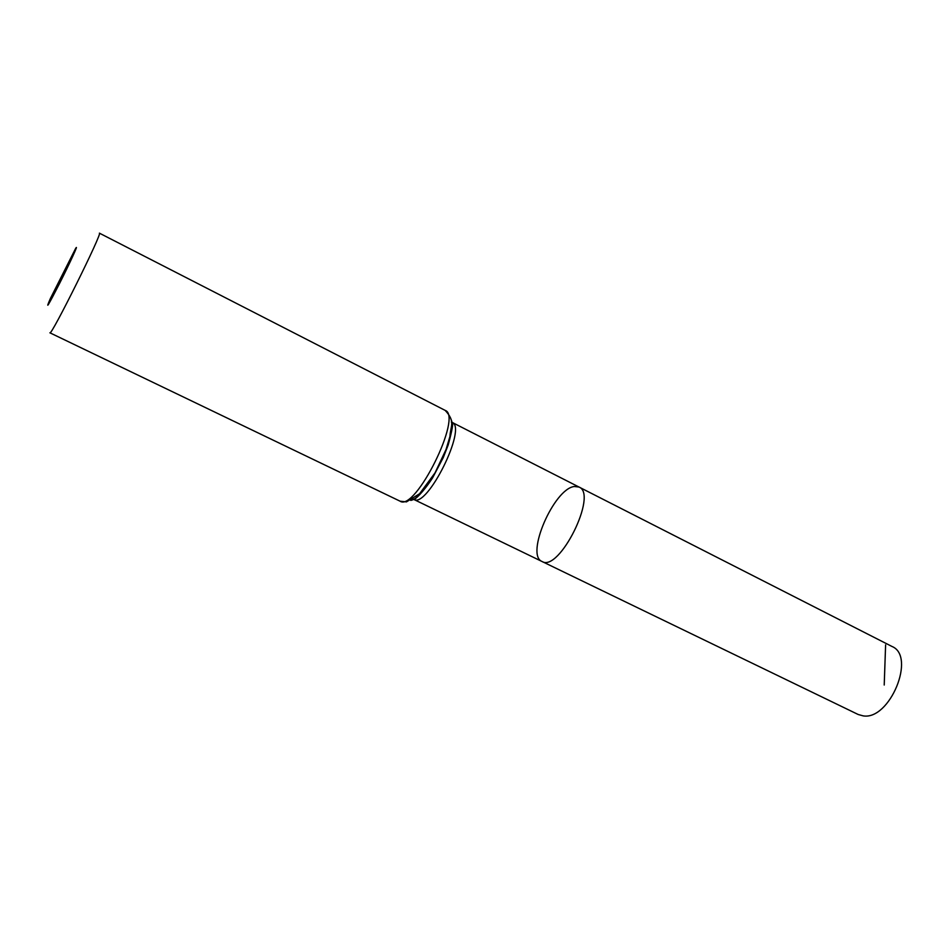 <?xml version="1.0" encoding="UTF-8"?>
<svg xmlns="http://www.w3.org/2000/svg" width="949" height="949" viewBox="0 0 949 949"><rect width="100%" height="100%" fill="white"/><g stroke="black" fill="none" stroke-linecap="round" stroke-linejoin="round"><path stroke-width="1.42" d="M579.009 487.039C598.226 494.002 559.198 572.603 542.033 561.5C525.129 555.129 554.002 488.545 574.359 486.493L579.009 487.039C598.226 494.002 559.198 572.603 542.033 561.5L858.169 714.49L863.139 715.866C889.747 720.576 916.307 656.139 891.953 646.459L452.056 422.364C467.537 427.311 427.074 508.783 413.788 499.435L413.147 499.044M75.635 248.46C79.242 242.659 70.036 262.754 59.526 283.549C48.008 305.993 44.947 310.999 50.356 298.555L75.635 248.46M445.176 410.395L99.396 233.146C103.394 231.2 50.771 337.168 49.906 332.802L400.087 501.191C415.282 512.033 462.993 415.947 445.176 410.395C455.781 421.807 450.455 425.852 449.933 436.516L446.018 449.553L435.057 472.827L419.624 493.717L406.457 501.891L400.087 501.191M885.607 644.893L884.219 685.024M451.368 422.103L452.056 422.364C453.551 422.578 452.258 430.099 448.201 444.927L443.278 457.548L432.602 477.845C422.851 492.816 414.796 499.838 413.788 499.435L542.033 561.5M451 419.339C458.509 433.432 426.504 497.893 410.727 500.42"/></g></svg>
